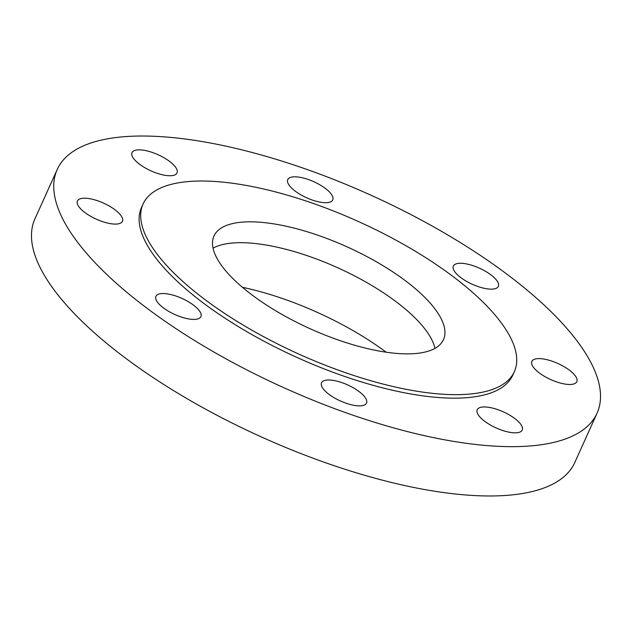 <?xml version="1.0" encoding="UTF-8"?>
<svg xmlns="http://www.w3.org/2000/svg" width="632" height="632" viewBox="0 0 632 632"><rect width="100%" height="100%" fill="white"/><g stroke="black" fill="none" stroke-linecap="round" stroke-linejoin="round"><path stroke-width="0.95" d="M434.95 348.374A125.894 44.912 24.3 0 0 343.658 270.504A125.894 44.912 24.3 0 0 213.047 248.186M353.083 249.632A125.894 44.912 24.3 0 0 213.972 236.036A125.894 44.912 24.3 0 0 304.348 326.057A125.894 44.912 24.3 0 0 443.459 339.653A125.894 44.912 24.3 0 0 353.083 249.632M289.29 349.662A203.686 72.664 24.3 0 0 514.353 371.663A203.686 72.664 24.3 0 0 368.14 226.019A203.686 72.664 24.3 0 0 143.077 204.025A203.686 72.664 24.3 0 0 289.29 349.662M143.077 204.025L141.489 207.525A203.686 72.664 24.3 0 0 287.71 353.162A203.686 72.664 24.3 0 0 512.773 375.163L514.353 371.663M269.817 381.23A296.155 105.647 24.3 0 0 597.043 413.217A296.155 105.647 24.3 0 0 384.454 201.458A296.155 105.647 24.3 0 0 57.22 169.471A296.155 105.647 24.3 0 0 269.817 381.23M132.262 152.241A24.68 8.801 24.3 0 0 132.049 152.644A24.68 8.801 24.3 0 0 150.337 170.561A24.68 8.801 24.3 0 0 176.818 173.358A24.68 8.801 24.3 0 0 177.031 172.955A24.68 8.801 24.3 0 0 158.743 155.037A24.68 8.801 24.3 0 0 132.262 152.241M119.061 213.316A24.68 8.801 24.3 0 0 95.242 200.012A24.68 8.801 24.3 0 0 77.436 200.992A24.68 8.801 24.3 0 0 80.801 208.979A24.68 8.801 24.3 0 0 104.62 222.282A24.68 8.801 24.3 0 0 122.426 221.303A24.68 8.801 24.3 0 0 119.061 213.316M183.193 298.983A24.68 8.801 24.3 0 0 155.922 296.313A24.68 8.801 24.3 0 0 173.642 313.962A24.68 8.801 24.3 0 0 200.905 316.632A24.68 8.801 24.3 0 0 183.193 298.983M331.642 380.18A24.68 8.801 24.3 0 0 321.522 382.779A24.68 8.801 24.3 0 0 331.563 396.146A24.68 8.801 24.3 0 0 356.393 405.697A24.68 8.801 24.3 0 0 366.505 403.09A24.68 8.801 24.3 0 0 356.464 389.731A24.68 8.801 24.3 0 0 331.642 380.18M477.452 409.331A24.68 8.801 24.3 0 0 477.231 409.733A24.68 8.801 24.3 0 0 495.528 427.651A24.68 8.801 24.3 0 0 522 430.447A24.68 8.801 24.3 0 0 522.222 430.044A24.68 8.801 24.3 0 0 503.925 412.127A24.68 8.801 24.3 0 0 477.452 409.331M535.201 369.372A24.68 8.801 24.3 0 0 559.02 382.676A24.68 8.801 24.3 0 0 576.826 381.696A24.68 8.801 24.3 0 0 573.461 373.71A24.68 8.801 24.3 0 0 549.643 360.414A24.68 8.801 24.3 0 0 531.844 361.385A24.68 8.801 24.3 0 0 535.201 369.372M471.069 283.705A24.68 8.801 24.3 0 0 498.34 286.375A24.68 8.801 24.3 0 0 480.628 268.726A24.68 8.801 24.3 0 0 453.357 266.064A24.68 8.801 24.3 0 0 471.069 283.705M322.62 202.517A24.68 8.801 24.3 0 0 332.74 199.91A24.68 8.801 24.3 0 0 322.699 186.551A24.68 8.801 24.3 0 0 297.877 176.992A24.68 8.801 24.3 0 0 287.757 179.599A24.68 8.801 24.3 0 0 297.798 192.958A24.68 8.801 24.3 0 0 322.62 202.517M57.22 169.471L34.958 218.783A296.155 105.647 24.3 0 0 247.547 430.542A296.155 105.647 24.3 0 0 574.78 462.529L597.043 413.217M386.168 352.198A150.376 53.649 24.3 0 0 242.443 287.307"/></g></svg>
